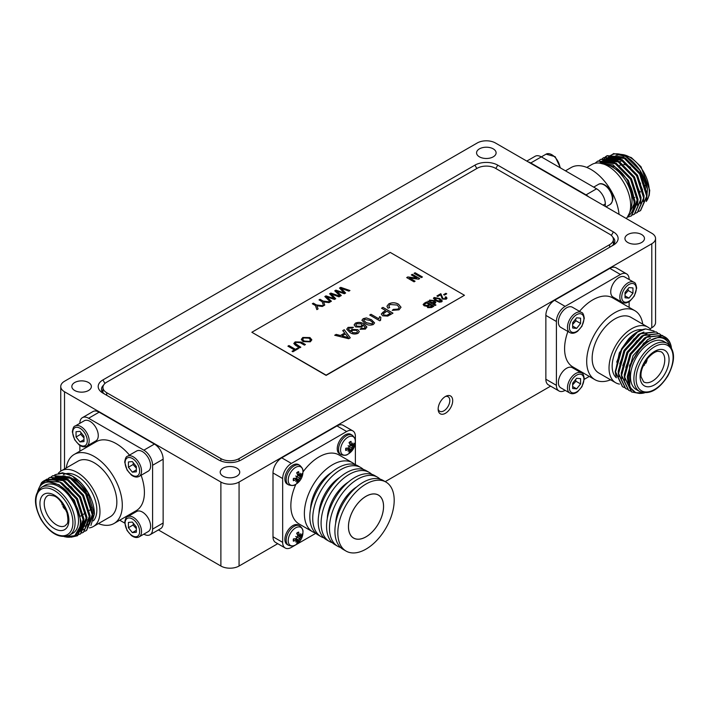 <?xml version="1.0" encoding="UTF-8"?>
<svg xmlns="http://www.w3.org/2000/svg" width="709" height="709" viewBox="0 0 709 709"><rect width="100%" height="100%" fill="white"/><g stroke="black" fill="none" stroke-linecap="round" stroke-linejoin="round"><path stroke-width="1.06" d="M66.008 510.019A6.168 3.563 60 0 1 62.888 506.474L63.925 505.871M63.261 504.799L62.25 504.976A6.168 3.563 60 0 1 61.834 502.787M64.12 506.208L63.907 506.297A4.476 2.579 -120 0 0 64.962 507.75M63.907 506.297L62.888 506.474M647.166 358.993A6.168 3.563 -60 0 1 645.66 363.478L644.614 362.875M644.02 363.983L644.685 364.772A6.168 3.563 -60 0 1 642.992 366.234M644.809 362.538L644.995 362.68A4.476 2.579 120 0 0 645.722 361.041M644.995 362.68L645.66 363.478M60.575 476.545A27.722 16.006 60 0 1 62.038 476.173A27.722 16.006 60 0 1 65.148 476.067M72.619 478.61A27.722 16.006 60 0 1 87.765 495.467M92.321 513.52A27.722 16.006 60 0 1 89.219 523.082M87.872 524.43A27.722 16.006 60 0 1 86.595 525.316A27.722 16.006 60 0 1 85.559 525.83M84.876 526.087A27.722 16.006 60 0 1 82.953 526.53M82.324 526.592A27.722 16.006 60 0 1 80.427 526.574M94.377 513.901A30.602 17.663 -120 0 0 94.377 513.803A30.602 17.663 -120 0 0 72.735 476.333L87.836 492.454L94.377 514.087L90.92 525.449M72.353 476.111A30.602 17.663 -120 0 0 58.82 474.144M54.77 474.826L62.587 472.788L72.017 475.916M41.645 487.26L45.057 485.284A27.722 16.006 60 0 1 48.221 484.15A27.722 16.006 60 0 1 74.144 503.824A27.722 16.006 60 0 1 72.779 533.292L69.358 535.268A27.722 16.006 -120 0 0 70.723 505.801A27.722 16.006 -120 0 0 44.8 486.126A27.722 16.006 -120 0 0 41.645 487.26C33.651 493.907 33.429 504.64 40.998 519.458C50.055 533.602 59.512 538.875 69.358 535.268M38.038 490.681A30.602 17.663 60 0 1 39.181 487.668C41.406 483.857 44.756 481.996 49.231 482.085C61.187 483.476 70.661 492.418 77.644 508.92C80.046 515.328 80.888 521.133 80.152 526.353A30.602 17.663 60 0 1 64.59 536.678M39.181 487.668C42.469 481.119 47.937 478.69 55.577 480.365A32.144 18.558 -120 0 0 43.94 480.826A32.144 18.558 -120 0 0 41.406 482.847L37.63 491.346M64.253 536.695L74.755 535.765L80.152 526.353M616.254 377.445L615.306 372.198L619.329 352.807L632.251 335.942M640.404 330.5L636.912 332.166L628.723 338.858A32.144 18.558 -60 0 1 637.356 331.909A32.144 18.558 -60 0 1 645.651 328.932L654.123 331.032M639.642 391.483L636.221 389.507A27.722 16.006 -60 0 1 639.385 352.71A27.722 16.006 -60 0 1 663.943 341.499L667.355 343.466A27.722 16.006 120 0 0 642.797 354.686A27.722 16.006 120 0 0 639.642 391.483C649.391 395.081 658.794 389.897 667.851 375.93C675.562 361.023 675.402 350.202 667.355 343.466M644.401 392.883A30.602 17.663 -60 0 1 629.707 368.848A30.602 17.663 -60 0 1 658.936 337.59C663.349 337.617 666.637 339.584 668.8 343.511L669.73 345.345M658.936 337.59C665.512 336.748 669.633 339.841 671.281 346.887A32.144 18.558 120 0 0 665.06 337.032A32.144 18.558 120 0 0 662.046 335.853L643.781 343.023L629.601 365.339L629.76 387.211L635.743 392.706L644.428 392.883M630.425 209.111A27.722 16.006 -120 0 0 623.14 176.931A27.722 16.006 -120 0 0 604.635 164.453M627.359 217.158L634.573 203.111L627.518 180.494C623.867 174.644 619.586 170.08 614.676 166.801L599.397 163.07M627.518 180.494A30.602 17.663 60 0 1 628.165 215.953M622.015 157.194A27.722 16.006 -120 0 0 613.95 157.026M612.948 157.442A27.722 16.006 -120 0 0 612.399 157.735L612.913 157.442M645.11 186.414A27.722 16.006 -120 0 0 644.871 185.377M621.456 154.473A27.722 16.006 60 0 1 640.378 166.978A27.722 16.006 60 0 1 646.262 201.4L647.494 189.197A30.602 17.663 -120 0 0 626.26 156.751A30.602 17.663 -120 0 0 607.826 158.01M606.948 159.33A30.602 17.663 -120 0 0 606.346 160.482M606.151 160.916A30.602 17.663 -120 0 0 605.619 162.352M603.979 162.228L604.458 160.996M605.149 159.596L613.648 153.543L625.843 156.512L639.881 170.311L647.494 189.197M319.015 299.889L320.051 299.295L323.171 301.095L330.234 301.901L329.011 302.61L323.543 301.91L324.766 305.065L323.543 305.765L322.134 301.688L319.015 299.889M339.514 288.058L340.745 287.349L349.954 290.522L348.881 291.142L341.126 288.315L345.62 293.021L344.37 293.739L336.412 291.036L341.313 295.511L340.24 296.132L334.737 290.814L335.88 290.158L344.113 292.87L339.514 288.058M443.595 294.643L445.881 293.313L446.741 293.81L444.454 295.139L443.595 294.643M348.367 329.198L350.733 331.59L351.726 329.419L357.797 329.641L359.33 331.59L358.045 333.336C355.067 334.471 352.346 334.187 349.892 332.494L346.719 329.206L348.075 327.381L353.41 327.266L352.258 328.081L349.165 328.081L348.358 329.153L350.627 330.988M366.376 317.924L371.463 319.732L374.591 322.896L373.324 324.518C370.275 325.582 367.51 325.227 365.038 323.437L361.909 320.264L363.176 318.66L366.376 317.924L371.463 319.732M381.548 308.202L382.957 307.378L392.981 313.165L387.726 316.099L382.647 315.806L381.274 314.016L385.661 310.569L381.548 308.202M296.637 344.787L300.82 347.197L299.783 347.8L295.556 345.354L293.792 343.511L295.148 341.88L301.21 342.092L305.437 344.53L304.4 345.132L300.226 342.713L296.167 342.376L295.219 343.422L300.749 347.242M411.317 274.915L412.354 274.312L419.71 278.566L418.611 279.195L409.598 278.061L415.084 281.225L414.047 281.827L406.7 277.582L407.79 276.953L416.803 278.079L411.317 274.915M427.74 301.254L429.22 301.228L429.592 300.075L434.236 300.598L435.822 302.371L435.202 303.23L433.288 303.47L435.955 305.003L435.096 305.499L427.74 301.254M427.811 301.298L429.22 301.316L429.592 300.075L434.236 300.598M414.047 273.337L415.084 272.735L422.44 276.98L421.403 277.582L414.047 273.337M251.855 332.264L326.122 375.141L464.457 295.281L390.189 252.395L251.855 332.264L326.122 375.398L464.457 295.281M390.012 304.498L388.824 306.066L389.711 307.573L387.965 308.193L386.937 306.253L388.727 303.904C392.068 302.291 395.356 302.397 398.582 304.232L401.019 307.227L399.034 309.824L392.254 310.374L393.362 309.381L397.944 309.115L399.256 307.414L397.173 305.056L390.012 304.498M424.23 303.284L426.499 301.972L433.846 306.217L431.568 307.538L427.704 307.635L426.986 306.27L424.168 305.809L423.122 304.516L426.499 301.972M434.094 297.479L439.819 298.524L442.283 300.953L441.627 301.839L439.5 302.176L435.902 300.784L433.438 298.356L434.094 297.479L439.819 298.524M302.805 337.457L309.966 337.564L311.836 339.833L310.338 341.818L303.071 341.641L301.307 339.425L302.805 337.457L309.966 337.564M287.907 346.169L288.944 345.567L295.449 349.324L297.807 347.959L298.657 348.456L292.906 351.77L292.055 351.283L294.412 349.918L287.907 346.169M379.749 320.805L369.726 315.026L371.011 314.282L378.819 318.793L379.661 316.604L380.839 317.286L380.573 320.335L379.749 320.805M360.039 329.295L361.12 328.533L364.355 328.444L365.153 327.558L363.008 324.944L361.9 327.106L355.688 326.938L354.11 324.899L355.422 323.136C358.426 321.921 361.209 322.178 363.752 323.889L366.854 326.938L365.427 329.082L359.968 329.268L361.12 328.444L364.355 328.364L365.179 327.319M354.11 324.944L355.422 323.215C358.426 322.01 361.209 322.258 363.752 323.969L366.872 327.212M342.748 330.598L344.246 329.738L350.29 337.821L348.695 338.734L334.692 335.251L336.199 334.382L340.417 335.508L344.689 333.035L342.748 330.598M436.983 296.007L440.821 293.783L443.072 298.728L445.482 298.817L445.119 297.177L445.979 296.787L447.024 298.134L446.218 299.189L442.292 299.074L440.635 294.802L437.763 296.459L436.904 295.963L440.821 293.703L443.072 298.64L445.482 298.728L445.934 298.152M329.614 293.765L330.846 293.065L340.054 296.238L338.982 296.858L331.227 294.031L335.72 298.737L334.471 299.455L326.512 296.752L331.413 301.228L330.341 301.848L324.837 296.53L325.98 295.875L334.214 298.586L329.614 293.765M312.323 303.753L313.36 303.16L316.471 304.959L323.517 305.783L322.311 306.474L316.852 305.774L318.075 308.929L316.852 309.638L315.434 305.552L312.323 303.753M239.066 458.608A12.859 7.427 180 0 1 220.88 458.608L106.704 392.689A12.859 7.427 180 0 1 102.938 387.442A12.859 7.427 180 0 1 106.704 382.186L477.246 168.263A12.859 7.427 180 0 1 495.423 168.263L609.607 234.183A12.859 7.427 180 0 1 613.374 239.429A12.859 7.427 180 0 1 609.607 244.676L239.066 458.608L239.066 460.983M349.431 446.892L348.092 445.766L349.431 446.892L348.66 447.84A14.614 5.956 -175.6 0 1 345.744 448.265A6.23 3.598 120 0 0 345.744 450.49L346.089 449.923A5.442 3.146 -60 0 1 346.054 448.23M349.422 449.515L349.732 449.674A14.508 13.072 132 0 1 348.092 451.252A14.508 10.165 -67.2 0 0 349.431 449.506L348.66 449.267A14.614 10.555 -5.8 0 1 345.744 450.49L346.089 449.923M350.166 450.135L349.732 449.674L350.166 450.135A14.614 9.084 74.3 0 1 349.076 452.413A6.23 3.598 120 0 0 351.008 451.305L350.157 450.171M352.931 445.358L354.34 445.527A6.23 3.598 120 0 0 354.34 443.293A14.614 9.084 165.7 0 1 352.914 445.376L352.001 445.048M349.209 442.771A5.442 3.146 -60 0 1 350.689 441.955L351.008 441.37A6.23 3.598 120 0 0 349.076 442.487A14.614 5.956 55.6 0 1 350.166 445.225L349.732 446.369L348.367 445.926L351.052 447.476L352.293 447.849L352.914 446.812A14.614 7.427 12.9 0 0 354.34 445.527M350.689 441.955L351.008 441.37A14.614 10.555 -114.2 0 1 351.407 444.508L349.555 443.577M355.315 441.432A10.413 6.018 -60 0 1 347.853 454.239A10.413 6.018 -60 0 1 347.853 454.247A10.413 6.018 -60 0 1 340.586 449.905A10.413 6.018 -60 0 1 347.915 437.196A10.413 6.018 -60 0 1 355.315 441.326L355.315 441.326A10.413 6.018 -60 0 1 355.315 441.432M348.092 445.766L349.732 446.369M352.001 445.057L351.407 444.508L352.001 445.057A14.508 10.165 -52.8 0 0 352.843 443.028A14.508 13.072 108 0 1 352.293 445.234L352.914 445.376M352.293 447.849A14.508 2.517 24.8 0 1 352.843 448.513A14.508 2.517 -144.8 0 1 352.001 448.372L351.052 447.476L352.843 448.513M351.008 451.305A14.614 7.427 -132.9 0 0 351.407 449.426L352.001 448.372M346.923 448.132L349.431 449.506M340.861 454.602L339.576 453.857A11.264 6.505 -60 0 1 337.245 448.7A11.264 6.505 -60 0 1 342.163 437.364A11.264 6.505 -60 0 1 350.84 434.351L352.125 435.096A11.264 6.505 120 0 0 343.448 438.109A11.264 6.505 120 0 0 338.53 449.444A11.264 6.505 120 0 0 340.861 454.602C344.14 455.621 346.471 455.506 347.853 454.239A14.641 14.641 0 0 0 355.315 441.326C355.714 439.491 354.651 437.418 352.125 435.096M613.374 241.796A12.859 7.427 180 0 1 614.349 243.205M612.753 237.152A12.859 7.427 180 0 1 614.827 241.193A12.859 7.427 180 0 1 611.087 246.431M101.963 391.217A12.859 7.427 180 0 1 102.938 389.808M495.423 142.979L651.793 233.261A12.859 7.427 180 0 1 655.559 238.508A12.859 7.427 180 0 1 651.793 243.754L239.066 482.04A12.859 7.427 180 0 1 220.88 482.04L64.519 391.767A12.859 7.427 180 0 1 60.752 386.511A12.859 7.427 180 0 1 64.519 381.265L477.246 142.979A12.859 7.427 180 0 1 495.423 142.979M650.02 328.754L651.793 327.735A12.859 7.427 0 0 0 655.559 322.489L655.559 238.508M158.391 529.933L220.88 566.021A12.859 7.427 0 0 0 239.066 566.021L277.742 543.688M60.752 386.511L60.752 470.492A12.859 7.427 0 0 0 60.797 471.104M385.209 481.641L550.609 386.148M236.886 468.179A9.766 5.645 180 0 1 239.739 472.176A9.766 5.645 180 0 1 229.973 477.813A9.766 5.645 180 0 1 220.198 472.167A9.766 5.645 180 0 1 226.233 466.956A9.766 5.645 180 0 1 236.886 468.179M88.519 382.523A9.766 5.645 180 0 1 91.381 386.52A9.766 5.645 180 0 1 81.606 392.157A9.766 5.645 180 0 1 71.839 386.511A9.766 5.645 180 0 1 77.875 381.3A9.766 5.645 180 0 1 88.519 382.523M641.61 234.519A9.766 5.645 180 0 1 644.472 238.508A9.766 5.645 180 0 1 634.697 244.144A9.766 5.645 180 0 1 624.93 238.508A9.766 5.645 180 0 1 630.957 233.296A9.766 5.645 180 0 1 641.61 234.519M493.242 148.863A9.766 5.645 180 0 1 496.105 152.852A9.766 5.645 180 0 1 486.339 158.488A9.766 5.645 180 0 1 476.563 152.852A9.766 5.645 180 0 1 482.599 147.64A9.766 5.645 180 0 1 493.242 148.863M438.153 409.084A10.289 5.938 -60 0 1 446.324 396.039A10.289 5.938 -60 0 1 452.697 401.037A10.289 5.938 -60 0 1 445.722 413.108A10.289 5.938 -60 0 1 438.206 410.086A10.289 5.938 -60 0 1 438.153 409.084A8.384 4.839 120 0 0 439.686 411.255A8.384 4.839 120 0 0 448.07 406.408A8.384 4.839 120 0 0 448.07 396.73A8.384 4.839 120 0 0 445.412 396.499M241.388 459.866L613.391 245.101A16.147 9.323 0 0 0 613.391 231.914L497.753 165.153A16.147 9.323 0 0 0 474.915 165.153L102.92 379.927A16.147 9.323 0 0 0 102.92 393.105L218.558 459.866A16.147 9.323 0 0 0 241.388 459.866M105.224 394.434A12.859 7.427 180 0 1 101.484 389.206A12.859 7.427 180 0 1 103.558 385.155M315.54 533.026A39.855 23.007 -60 0 1 312.625 531.777L299.101 523.969A39.855 23.007 -60 0 1 290.85 505.721A39.855 23.007 -60 0 1 295.883 484.247M302.947 472.008A39.855 23.007 -60 0 1 338.955 454.939L352.479 462.747A39.855 23.007 -60 0 1 355.023 464.643M284.885 478.929A11.264 6.505 -60 0 1 289.795 467.594A11.264 6.505 -60 0 1 298.48 464.581L299.765 465.326A11.264 6.505 120 0 0 291.08 468.339A11.264 6.505 120 0 0 286.17 479.674A11.264 6.505 120 0 0 288.501 484.832L287.216 484.087A11.264 6.505 -60 0 1 284.885 478.929M284.885 539.398A11.264 6.505 -60 0 1 289.795 528.063A11.264 6.505 -60 0 1 298.48 525.05L299.765 525.786A11.264 6.505 120 0 0 291.08 528.808A11.264 6.505 120 0 0 286.17 540.143A11.264 6.505 120 0 0 288.501 545.292L287.216 544.556A11.264 6.505 -60 0 1 284.885 539.398M315.824 533.292L291.39 547.392A12.345 7.125 -60 0 1 285.222 548.004A12.345 7.125 -60 0 1 282.661 542.358L282.661 478.531A12.345 7.125 -60 0 1 291.39 463.42L346.666 431.506A12.345 7.125 -60 0 1 352.834 430.895A12.345 7.125 -60 0 1 355.386 436.549L355.386 464.758M352.834 430.895L343.165 425.311A12.345 7.125 120 0 0 336.988 425.923L281.721 457.837A12.345 7.125 120 0 0 272.992 472.947L272.992 536.775A12.345 7.125 120 0 0 275.544 542.42L285.222 548.004M383.569 506.439A24.842 14.34 -60 0 1 362.405 538.503A24.842 14.34 -60 0 1 349.927 517.712A24.842 14.34 -60 0 1 358.949 502.078A24.842 14.34 -60 0 1 383.569 506.439M337.83 532.849A39.855 23.007 -60 0 1 355.227 492.737A39.855 23.007 -60 0 1 385.935 482.058A39.855 23.007 -60 0 1 385.935 528.081A39.855 23.007 -60 0 1 346.081 551.088A39.855 23.007 -60 0 1 337.83 532.849M385.935 482.058L383.028 480.383A39.855 23.007 120 0 0 352.311 491.062A39.855 23.007 120 0 0 334.914 531.165A39.855 23.007 120 0 0 343.174 549.413L346.081 551.088M340.63 547.516A39.855 23.007 -60 0 1 337.714 546.267A39.855 23.007 -60 0 1 329.463 528.019A39.855 23.007 -60 0 1 346.861 487.907A39.855 23.007 -60 0 1 377.569 477.228A39.855 23.007 -60 0 1 380.113 479.133M377.569 477.228L374.662 475.553A39.855 23.007 120 0 0 343.954 486.232A39.855 23.007 120 0 0 326.557 526.335A39.855 23.007 120 0 0 334.808 544.583L337.714 546.267M356.636 486.95A31.116 17.964 120 0 0 335.667 523.277M332.273 542.686A39.855 23.007 -60 0 1 329.357 541.437A39.855 23.007 -60 0 1 321.097 523.189A39.855 23.007 -60 0 1 338.494 483.077A39.855 23.007 -60 0 1 369.212 472.407A39.855 23.007 -60 0 1 371.746 474.303M369.212 472.407L366.296 470.723A39.855 23.007 120 0 0 335.587 481.402A39.855 23.007 120 0 0 318.19 521.514A39.855 23.007 120 0 0 326.441 539.753L329.357 541.437M348.279 482.12A31.116 17.964 120 0 0 327.301 518.447M323.907 537.856A39.855 23.007 -60 0 1 320.991 536.607A39.855 23.007 -60 0 1 312.74 518.359A39.855 23.007 -60 0 1 330.137 478.256A39.855 23.007 -60 0 1 360.846 467.577A39.855 23.007 -60 0 1 363.389 469.473M360.846 467.577L357.939 465.893A39.855 23.007 120 0 0 327.221 476.572A39.855 23.007 120 0 0 309.824 516.684A39.855 23.007 120 0 0 318.084 534.923L320.991 536.607M339.912 477.29A31.116 17.964 120 0 0 318.944 513.617M349.634 518.82A24.788 14.313 -60 0 1 359.764 501.272A24.788 14.313 -60 0 1 383.534 507.015A24.788 14.313 -60 0 1 365.525 537.085A24.788 14.313 -60 0 1 348.491 526.14A24.788 14.313 -60 0 1 349.634 518.82L349.909 517.809A22.307 12.877 -60 0 1 350.069 517.251M358.621 502.442A22.307 12.877 -60 0 1 359.029 502.025L359.764 501.272M312.625 531.777A39.855 23.007 -60 0 1 304.374 513.529A39.855 23.007 -60 0 1 321.771 473.426A39.855 23.007 -60 0 1 352.479 462.747M331.546 472.469A31.116 17.964 120 0 0 310.577 508.787M610.591 379.82A39.855 23.007 -60 0 1 594.957 379.696L572.845 366.925A39.855 23.007 -60 0 1 564.586 348.686A39.855 23.007 -60 0 1 567.9 331.475M579.519 311.34A39.855 23.007 -60 0 1 612.7 297.895L634.812 310.666A39.855 23.007 -60 0 1 642.735 324.146M558.373 382.506A11.619 6.709 -60 0 1 563.442 370.807A11.619 6.709 -60 0 1 572.402 367.696L581.495 372.943A11.619 6.709 120 0 0 572.535 376.062A11.619 6.709 120 0 0 567.466 387.752A11.619 6.709 120 0 0 569.868 393.078L560.775 387.823A11.619 6.709 -60 0 1 558.373 382.506M558.373 322.046A11.619 6.709 -60 0 1 563.442 310.347A11.619 6.709 -60 0 1 572.402 307.236L581.495 312.483A11.619 6.709 120 0 0 572.535 315.594A11.619 6.709 120 0 0 567.466 327.292A11.619 6.709 120 0 0 569.868 332.61L560.775 327.363A11.619 6.709 -60 0 1 558.373 322.046M610.733 291.807A11.619 6.709 -60 0 1 615.811 280.117A11.619 6.709 -60 0 1 624.762 276.997L633.855 282.253A11.619 6.709 120 0 0 624.895 285.364A11.619 6.709 120 0 0 619.826 297.062A11.619 6.709 120 0 0 622.236 302.38L613.143 297.133A11.619 6.709 -60 0 1 610.733 291.807M629.131 279.506L629.131 279.523A12.345 7.125 -60 0 0 626.579 273.86A12.345 7.125 -60 0 0 620.41 274.472L565.135 306.377L554.589 300.288A12.345 7.125 120 0 0 545.859 315.408L545.859 379.235A12.345 7.125 120 0 0 548.42 384.881L558.967 390.969A12.345 7.125 -60 0 1 556.405 385.324L556.405 321.496A12.345 7.125 -60 0 1 565.135 306.377M629.131 301.617L629.131 307.387M565.153 390.349L565.135 390.358A12.345 7.125 -60 0 1 558.967 390.969M589.276 376.417L584.278 379.306M626.579 273.86L616.032 267.772A12.345 7.125 120 0 0 609.864 268.383L554.589 300.288M619.453 384.092A32.144 18.558 -60 0 1 615.687 382.754L598.813 373.014A32.144 18.558 -60 0 1 592.157 358.302A32.144 18.558 -60 0 1 606.186 325.954A32.144 18.558 -60 0 1 630.948 317.34L647.822 327.088A32.144 18.558 -60 0 1 650.472 329.233M594.957 379.696A39.855 23.007 -60 0 1 586.697 361.448A39.855 23.007 -60 0 1 604.095 321.337A39.855 23.007 -60 0 1 634.812 310.666M616.343 377.8A27.722 16.006 -60 0 1 621.057 342.137A27.722 16.006 -60 0 1 642.15 329.729M615.687 382.754A32.144 18.558 -60 0 1 619.347 340.09A32.144 18.558 -60 0 1 647.822 327.088M662.046 335.853L665.06 337.032M631.506 391.891L624.283 376.851L630.567 354.234L646.254 337.05L662.126 335.348M628.475 390.136L621.252 375.105L627.536 352.479L643.223 335.304L659.104 333.602M625.444 388.39L618.23 373.351L624.505 350.733L640.192 333.549L656.073 331.847M622.413 386.644L615.199 371.605L621.474 348.988L628.723 338.858M671.281 346.887L671.388 347.587M639.748 393.486L631.684 391.997L624.656 377.064L630.93 354.447L646.626 337.262L662.312 335.454L663.606 336.341M630.239 391.005L628.661 390.251L621.625 375.318L627.899 352.692L643.595 335.517L659.281 333.7L660.726 334.71M627.208 389.259L625.63 388.497L618.594 373.563L624.868 350.946L640.564 333.762L656.25 331.954L657.695 332.955M624.186 387.504L622.599 386.751L615.563 371.817L621.837 349.2L637.533 332.016L645.651 328.932M605.318 206.425L605.318 203.908A12.345 7.125 -120 0 0 596.588 188.789L541.313 156.884A12.345 7.125 -120 0 0 535.144 156.272L526.796 161.094M528.276 161.953A12.345 7.125 60 0 1 530.775 162.973L586.042 194.878A12.345 7.125 60 0 1 588.541 196.739M619.046 214.348A39.855 23.007 -120 0 0 600.284 176.63A39.855 23.007 -120 0 0 571.135 167.546L565.463 170.825M626.198 218.478A32.144 18.558 -120 0 0 620.34 177.489A32.144 18.558 -120 0 0 591.864 164.488L586.777 167.421M638.809 211.433L640.404 210.688L646.679 196.189L639.642 174.015L623.193 157.265L606.753 155.891L605.3 156.884M635.778 213.179L637.373 212.434L643.648 197.944L636.611 175.761L620.162 159.011L603.714 157.646L602.269 158.63M632.747 214.933L634.342 214.189L640.617 199.69L633.58 177.507L617.131 160.766L600.683 159.392L599.238 160.385M627.279 217.264L631.311 215.935L637.586 201.445L630.558 179.262L614.1 162.512L597.652 161.138L594.975 163.283M640.581 210.582L647.051 195.976L640.014 173.802L623.566 157.052L607.108 155.679L602.03 161.395M601.852 161.776L601.595 162.396M637.551 212.328L644.02 197.731L636.983 175.548L620.535 158.798L603.9 157.54M634.528 214.083L640.989 199.477L633.952 177.294L617.504 160.553L600.869 159.286M631.497 215.828L637.958 201.232L630.921 179.049L614.473 162.299L597.838 161.04M66.265 467.94A39.855 23.007 60 0 1 74.188 454.451L96.3 441.689A39.855 23.007 60 0 1 129.481 455.134M141.1 475.26A39.855 23.007 60 0 1 136.155 510.719L114.043 523.481A39.855 23.007 60 0 1 98.409 523.605M150.627 465.831A11.619 6.709 60 0 1 148.216 471.157L139.132 476.404A11.619 6.709 -120 0 0 141.534 471.077A11.619 6.709 -120 0 0 136.465 459.388A11.619 6.709 -120 0 0 127.505 456.268L136.598 451.021A11.619 6.709 60 0 1 145.558 454.132A11.619 6.709 60 0 1 150.627 465.831M98.267 435.601A11.619 6.709 60 0 1 95.857 440.918L86.764 446.174A11.619 6.709 -120 0 0 89.174 440.847A11.619 6.709 -120 0 0 84.096 429.149A11.619 6.709 -120 0 0 75.145 426.038L84.238 420.791A11.619 6.709 60 0 1 93.189 423.902A11.619 6.709 60 0 1 98.267 435.601M150.627 526.3A11.619 6.709 60 0 1 148.216 531.617L139.132 536.864A11.619 6.709 -120 0 0 141.534 531.546A11.619 6.709 -120 0 0 136.465 519.848A11.619 6.709 -120 0 0 127.505 516.737L136.598 511.49A11.619 6.709 60 0 1 145.558 514.601A11.619 6.709 60 0 1 150.627 526.3M79.86 423.317L79.86 423.3A12.345 7.125 60 0 1 82.421 417.645A12.345 7.125 60 0 1 88.59 418.257L143.865 450.171A12.345 7.125 60 0 1 152.595 465.29L152.595 529.109A12.345 7.125 60 0 1 150.033 534.763A12.345 7.125 60 0 1 143.865 534.152L143.847 534.143M79.86 451.181L79.86 445.403M124.722 523.091L119.715 520.211M150.033 534.763L160.58 528.675A12.345 7.125 -120 0 0 163.141 523.02L163.141 459.202A12.345 7.125 -120 0 0 154.411 444.082L99.136 412.168A12.345 7.125 -120 0 0 92.968 411.557L82.421 417.645M58.404 473.16A32.144 18.558 60 0 1 61.178 470.873L78.052 461.134A32.144 18.558 60 0 1 110.187 479.692A32.144 18.558 60 0 1 110.187 516.808L93.313 526.548A32.144 18.558 60 0 1 89.414 527.904M74.188 454.451A39.855 23.007 60 0 1 114.043 477.467A39.855 23.007 60 0 1 114.043 523.481M66.664 473.55A27.722 16.006 60 0 1 91.319 491.089A27.722 16.006 60 0 1 93.402 520.849M63.385 474.702A27.722 16.006 60 0 1 65.999 473.683M61.178 470.873A32.144 18.558 60 0 1 64.838 469.562A32.144 18.558 60 0 1 94.9 492.374A32.144 18.558 60 0 1 93.313 526.548M89.52 510.4A16.351 9.439 -120 0 0 91.452 507.467M43.976 480.799L60.469 482.155L76.918 498.897L83.954 521.08L77.68 535.57L72.043 536.988M46.865 479.133L63.5 480.401L79.949 497.151L86.985 519.334L80.525 533.93M49.896 477.387L66.531 478.655L82.98 495.396L90.016 517.579L83.556 532.175M52.927 475.642L69.562 476.9L86.011 493.65L93.047 515.833L86.587 530.429M55.577 480.365L60.105 482.368L76.554 499.109L83.591 521.292L77.308 535.791L71.219 537.192M45.349 480.144L46.688 479.24L63.136 480.613L79.585 497.364L86.613 519.546L80.347 534.037L75.216 535.446M48.265 478.486L49.719 477.494L66.167 478.867L82.616 495.609L89.644 517.792L83.37 532.291L81.783 533.026M51.296 476.732L52.741 475.739L69.19 477.113L85.638 493.863L92.675 516.046L86.401 530.536L84.805 531.28M301.981 473.532A14.614 9.084 165.7 0 1 300.554 475.615L299.038 474.738A14.614 10.555 -114.2 0 0 298.64 471.6A6.23 3.598 120 0 0 296.716 472.717A14.614 5.956 55.6 0 1 297.807 475.455L297.372 476.599L296.007 476.156L297.071 477.122L296.3 478.07A14.614 5.956 -175.6 0 1 293.384 478.495A6.23 3.598 120 0 0 293.384 480.72A14.614 10.555 -5.8 0 0 296.3 479.497L297.807 480.374A14.614 9.084 74.3 0 1 296.716 482.643A6.23 3.598 120 0 0 298.64 481.535A14.614 7.427 -132.9 0 0 299.038 479.656L299.632 478.602L298.684 477.706L299.934 478.079L300.554 477.042A14.614 7.427 12.9 0 0 301.981 475.757A6.23 3.598 120 0 0 301.981 473.532M301.334 474.605A5.442 3.146 -60 0 1 301.236 475.819L299.934 475.464A14.508 13.072 108 0 0 300.474 473.257A14.508 10.165 -52.8 0 1 299.632 475.296L297.195 473.807M301.236 475.819L301.981 475.757M293.73 480.161L293.384 480.72L293.73 480.161A5.442 3.146 -60 0 1 293.694 478.46M299.934 478.079A14.508 2.517 24.8 0 1 300.474 478.743L296.007 476.164M298.64 481.535L297.798 480.401M298.329 472.194L298.64 471.6L298.329 472.194A5.442 3.146 -60 0 0 296.841 473M294.563 478.362L297.071 479.736A14.508 10.165 -67.2 0 1 295.733 481.482A14.508 13.072 132 0 0 297.372 479.904L297.807 480.374M297.071 477.122L296.007 476.156M295.733 476.005L297.372 476.599M300.474 478.743A14.508 2.517 -144.8 0 1 299.632 478.602M288.501 484.832C291.771 485.851 294.102 485.736 295.493 484.477L295.493 484.477A10.413 6.018 -60 0 1 288.217 480.135A10.413 6.018 -60 0 1 295.556 467.426A10.413 6.018 -60 0 1 302.947 471.556A10.413 6.018 -60 0 1 302.947 471.565A10.413 6.018 -60 0 1 302.956 471.662M301.981 533.992A14.614 9.084 165.7 0 1 300.554 536.075L299.038 535.206A14.614 10.555 -114.2 0 0 298.64 532.069A6.23 3.598 120 0 0 296.716 533.186A14.614 5.956 55.6 0 1 297.807 535.924L297.372 537.067L296.007 536.624L297.071 537.582L296.3 538.53A14.614 5.956 -175.6 0 1 293.384 538.955A6.23 3.598 120 0 0 293.384 541.189A14.614 10.555 -5.8 0 0 296.3 539.966L297.807 540.834A14.614 9.084 74.3 0 1 296.716 543.112A6.23 3.598 120 0 0 298.64 541.995A14.614 7.427 -132.9 0 0 299.038 540.116L299.632 539.062L298.684 538.175L299.934 538.548L300.554 537.511A14.614 7.427 12.9 0 0 301.981 536.226A6.23 3.598 120 0 0 301.981 533.992M300.554 536.075L299.934 535.933A14.508 13.072 108 0 0 300.474 533.726A14.508 10.165 -52.8 0 1 299.632 535.756L297.195 534.276M300.572 536.057L301.981 536.226M293.73 540.621L293.384 541.189L293.73 540.621A5.442 3.146 -60 0 1 293.694 538.929M299.934 538.548A14.508 2.517 24.8 0 1 300.474 539.203L297.372 537.067M298.64 541.995L297.798 540.861M298.329 532.654L298.64 532.069L298.329 532.654A5.442 3.146 -60 0 0 296.841 533.469M294.563 538.822L297.071 540.196A14.508 10.165 -67.2 0 1 295.733 541.951A14.508 13.072 132 0 0 297.372 540.373L297.807 540.834M297.071 537.582L295.733 536.465M300.474 539.203A14.508 2.517 -144.8 0 1 299.632 539.062M288.501 545.292C291.771 546.32 294.102 546.196 295.493 544.937L295.493 544.937A10.413 6.018 -60 0 1 288.217 540.595A10.413 6.018 -60 0 1 295.556 527.895A10.413 6.018 -60 0 1 302.947 532.025L302.947 532.025A10.413 6.018 -60 0 1 302.956 532.131M572.659 384.836L575.938 381.22L575.646 379.492M576.63 378.269L580.591 378.624L580.591 383.915L576.63 388.842L572.659 388.488L572.659 383.206L576.63 378.269M575.938 381.22L580.591 383.915M572.659 386.556L576.63 388.842M572.659 324.376L575.938 320.76L575.646 319.032M576.63 317.809L580.591 318.164L580.591 323.446L576.63 328.373L572.659 328.019L572.659 322.737L576.63 317.809M575.938 320.76L580.591 323.446M572.659 326.087L576.63 328.373M625.028 294.138L628.298 290.53L628.006 288.793M628.989 287.579L632.951 287.934L632.951 293.216L628.989 298.143L625.028 297.789L625.028 292.507L628.989 287.579M628.298 290.53L632.951 293.216M625.028 295.857L628.989 298.143M133.354 462.817L133.062 464.546L136.341 468.162M133.062 464.546L128.409 467.24L128.409 461.949L132.37 461.594L136.341 466.531L136.341 471.813L132.37 472.167L128.409 467.24M132.37 472.167L136.341 469.881M80.994 432.587L80.702 434.316L83.972 437.932M80.702 434.316L76.049 437.001L76.049 431.719L80.011 431.364L83.972 436.292L83.972 441.583L80.011 441.937L76.049 437.001M80.011 441.937L83.972 439.651M133.354 523.286L133.062 525.014L136.341 528.63M133.062 525.014L128.409 527.7L128.409 522.418L132.37 522.063L136.341 526.991L136.341 532.273L132.37 532.627L128.409 527.7M132.37 532.627L136.341 530.341M388.824 306.111L389.649 307.591M386.937 306.297L388.727 303.904M388.727 303.993C392.068 302.371 395.356 302.477 398.582 304.321L398.582 304.232M398.582 304.321L401.019 307.272M392.325 310.391L393.362 309.381M393.362 309.47L397.944 309.115M397.944 309.204L399.256 307.449M414.127 273.382L415.084 272.735M415.084 272.823L422.369 277.024M426.499 302.061L433.775 306.261M423.122 304.56L424.23 303.363M424.425 304.347L424.921 305.455L427.757 305.295L429.167 304.48L426.588 302.911L424.301 304.657M427.997 306.146L428.342 307.21L427.997 306.235L428.342 307.21L432.224 306.253L430.026 304.897L427.997 306.146L428.342 307.121L432.224 306.164M424.921 305.455L427.757 305.216L429.167 304.4M424.425 304.267L424.921 305.366M429.22 301.316L429.592 300.164M434.236 300.678L435.822 302.406M435.875 305.047L433.288 303.47M430.292 300.643L431.045 302.397L434.351 302.929L434.697 302.371M429.929 301.139L430.292 300.554L431.045 302.318L434.697 302.415M434.351 302.929L433.465 301.033L430.292 300.554M439.819 298.613L442.283 300.988M433.438 298.4L434.094 297.558M434.839 298.019L436.664 300.43L440.901 301.467L441.211 300.988M434.511 298.454L434.839 297.931L436.664 300.35L440.901 301.378L441.211 300.908M440.901 301.467L439.057 298.968L434.839 297.931M411.388 274.959L412.354 274.312M412.354 274.401L419.639 278.602M415.013 281.269L409.598 278.061M406.771 277.627L407.79 276.953M407.79 277.033L416.803 278.079M309.966 337.644L311.827 339.877M301.307 339.469L302.805 337.537M302.646 339.354L304.117 341.126L309.487 341.41L310.524 339.939M309.487 341.33L310.524 339.895L308.911 338.158L303.656 337.945L302.646 339.31L304.117 341.047L309.487 341.41M293.792 343.555L295.148 341.88M295.148 341.96L301.21 342.172L305.366 344.574M295.219 343.466L296.637 344.866M287.978 346.205L288.944 345.567M288.944 345.655L295.449 349.324M295.449 349.404L297.807 347.959M297.807 348.048L298.578 348.491M292.126 351.327L294.412 349.918M381.619 308.238L382.957 307.378M382.957 307.467L392.91 313.21M381.274 314.06L383.206 311.987M383.206 312.075L385.661 310.569M383.179 313.972L384.021 315.053L386.777 315.399L390.411 313.405L386.813 311.242L383.17 313.927L384.021 314.964L386.777 315.31L390.411 313.316M369.806 315.062L371.011 314.282M371.011 314.362L378.819 318.793M378.819 318.873L379.661 316.604M379.661 316.684L380.804 317.348M380.281 319.218L380.547 320.353M371.463 319.812L374.582 322.941M361.909 320.308L363.176 318.66M363.176 318.74L366.376 318.004M363.673 320.317L366.323 322.781L372.181 323.924L372.828 322.763M372.181 323.924L372.854 322.958M372.828 322.675L370.178 320.477L364.329 319.325L363.673 320.273L366.323 322.701L372.181 323.845M355.847 324.89L356.928 326.264L361.094 326.317L361.998 325.05M361.094 326.237L361.998 325.006L361.103 323.845L356.68 323.747L355.847 324.846L356.928 326.175L361.094 326.317M346.719 329.242L348.075 327.381M348.075 327.461L353.41 327.345M350.733 331.59L351.726 329.419M351.726 329.508L357.797 329.641M357.797 329.729L359.33 331.635M356.698 332.867L357.496 331.697L356.441 330.35L352.488 330.314L351.673 331.395L352.683 332.707L356.698 332.867L357.496 331.741M351.673 331.395L352.683 332.627L356.698 332.787M342.793 330.66L344.246 329.738M344.246 329.818L350.246 337.839M334.799 335.277L336.199 334.382M336.199 334.471L340.417 335.508M340.417 335.587L344.689 333.035M342.004 335.924L348.341 337.697L345.425 333.948L342.004 335.924L348.341 337.608M443.666 294.687L445.881 293.313M445.881 293.402L446.67 293.854M445.482 298.817L445.934 298.197M445.199 297.222L445.979 296.787M445.979 296.876L447.024 298.179M339.567 288.111L340.745 287.349M340.745 287.429L349.856 290.575M345.567 293.056L341.126 288.315M341.251 295.547L336.412 291.036M334.79 290.867L335.88 290.158M335.88 290.238L344.113 292.87M329.667 293.827L330.846 293.065M330.846 293.145L339.957 296.291M335.667 298.764L331.227 294.031M331.351 301.254L326.512 296.752M324.89 296.584L325.98 295.875M325.98 295.954L334.214 298.586M319.085 299.934L320.051 299.295M320.051 299.375L323.171 301.095M323.171 301.174L330.11 301.972M324.74 305.074L323.543 301.91M312.394 303.798L313.36 303.16M313.36 303.239L316.471 304.959M316.471 305.038L323.393 305.854M318.049 308.938L316.852 305.774M645.589 188.213L639.802 173.927L624.514 158.408L609.235 157.15L609.988 156.716L625.276 157.974L640.555 173.483L647.104 194.044L646.493 199.938M642.558 189.968L636.771 175.672L621.483 160.154L606.204 158.896M639.527 191.714L633.74 177.418L618.452 161.909L603.173 160.651M632.339 212.585L637.258 199.725L630.709 179.173L615.421 163.655L600.142 162.396M643.462 201.684L644.082 195.79L637.524 175.238L622.245 159.72L606.957 158.462M640.431 203.439L641.051 197.536L634.493 176.984L619.214 161.466L603.926 160.216M637.4 205.185L638.02 199.291L631.462 178.73L616.183 163.221L600.904 161.962M634.032 208.109L634.989 201.037L628.431 180.485L613.152 164.967L599.229 163.052M628.183 382.904L627.252 376.665L633.048 355.67L647.574 339.717L650.481 338.202M624.868 380.13L624.23 374.91L630.017 353.915L644.543 337.971L649.958 335.552M621.837 378.376L621.199 373.164L626.986 352.169L641.512 336.217L646.927 333.806M618.815 376.63L618.168 371.41L623.964 350.423L638.481 334.471L643.896 332.051M615.784 374.884L615.306 372.198M625.817 367.359L630.78 354.358L640.262 342.19M622.786 365.605L627.749 352.603L637.231 340.444M619.755 363.859L624.718 350.858L634.201 338.698M616.724 362.113L621.687 349.112L631.17 336.943M49.231 482.085L59.148 484.823L74.436 500.332L80.986 520.885L79.248 529.862M57.34 481.021L62.179 483.068L77.467 498.587L84.016 519.139L78.22 532.565L77.467 533M60.371 479.275L65.21 481.322L80.489 496.832L87.047 517.393L81.251 530.819L79.311 531.83M80.87 531.023L79.656 531.546M79.231 531.688L78.3 531.918M63.402 477.52L68.241 479.568L83.52 495.086L90.078 515.638L89.458 521.532M83.901 529.277L82.687 529.8M82.262 529.933L80.915 530.243M80.454 530.305L79.045 530.376M55.984 476.563L71.272 477.822L86.551 493.34L93.109 513.892L87.313 527.319M67.931 488.226L76.705 499.021L83.254 519.573L77.706 532.858M70.953 486.48L79.736 497.275L86.285 517.827L80.489 531.254M78.894 531.989L78.114 532.22M52.2 478.752L67.479 480.011L82.767 495.52L89.316 516.081L85.142 528.32M83.52 529.508L82.341 530.084M81.925 530.235L80.622 530.598M80.161 530.678L78.859 530.802M55.231 476.997L70.51 478.256L85.798 493.774L92.347 514.326L88.173 526.574M350.689 450.632A5.442 3.146 -60 0 1 349.688 451.314M353.694 444.375A5.442 3.146 -60 0 1 353.605 445.589M351.407 449.426L348.208 447.928M352.914 446.812L350.016 444.791M651.793 243.754L651.793 327.735M220.88 482.04L220.88 566.021M64.519 468.941L64.519 391.767M239.066 566.021L239.066 482.04M611.353 235.441L613.391 231.914M495.83 168.494L497.753 165.153M476.847 168.494L474.915 165.153M104.95 383.445L102.92 379.927M282.661 542.358L272.992 536.775M272.992 472.947L282.661 478.531M336.988 425.923L346.666 431.506M291.39 463.42L281.721 457.837M556.405 385.324L545.859 379.235M545.859 315.408L556.405 321.496M609.864 268.383L620.41 274.472M660.983 351.717A17.397 10.041 -60 0 1 661.169 371.906A17.397 10.041 -60 0 1 643.595 381.832L641.104 376.869C640.413 372.092 642.363 366.216 646.971 359.25C653.618 351.256 657.784 351.283 658.085 351.292L660.983 351.717M646.688 358.657A20.481 11.823 120 0 0 648.035 386.795A20.481 11.823 120 0 0 669.048 358.86A20.481 11.823 120 0 0 646.688 358.657M644.49 356.024A26.18 15.111 -60 0 1 673.071 356.281A26.18 15.111 -60 0 1 646.209 391.997A26.18 15.111 -60 0 1 644.49 356.024M603.137 205.167L605.318 203.908M530.775 162.973L541.313 156.884M596.588 188.789L586.042 194.878M630.602 167.457A17.397 10.041 -120 0 0 623.725 164.497M622.422 164.515A17.397 10.041 -120 0 0 619.772 165.41M639.784 192.821A17.397 10.041 -120 0 0 640.342 191.527M640.59 183.799A17.397 10.041 -120 0 0 640.422 183.019M634.706 197.501A20.481 11.823 60 0 1 634.076 197.324M619.861 161.838A20.481 11.823 60 0 1 622.369 160.668M611.353 161.173A27.722 16.006 60 0 1 612.159 159.498M612.487 158.976A27.722 16.006 60 0 1 613.639 157.504M615.82 155.758A27.722 16.006 60 0 1 615.944 155.688L613.666 156.999M616.821 155.262A27.722 16.006 60 0 1 620.978 154.465M163.141 523.02L152.595 529.109M152.595 465.29L163.141 459.202M154.411 444.082L143.865 450.171M88.59 418.257L99.136 412.168M65.405 525.626A17.397 10.041 60 0 1 47.831 515.691A17.397 10.041 60 0 1 48.017 495.502L49.222 495.104L53.547 495.83C58.005 496.956 62.489 502.619 67 512.802C69.358 525.351 66.442 523.596 65.405 525.626M46.51 493.322A20.481 11.823 -120 0 0 47.858 523.02A20.481 11.823 -120 0 0 68.87 519.342A20.481 11.823 -120 0 0 46.51 493.322M44.304 488.155A26.18 15.111 60 0 1 72.894 521.416A26.18 15.111 60 0 1 46.032 526.113A26.18 15.111 60 0 1 44.304 488.155M300.554 477.042L297.656 475.021M299.038 479.656L295.848 478.158M298.329 480.862A5.442 3.146 -60 0 1 297.319 481.553M300.554 537.511L297.656 535.49M299.038 540.116L295.848 538.618M301.334 535.073A5.442 3.146 -60 0 1 301.236 536.288M298.329 541.33A5.442 3.146 -60 0 1 297.319 542.013M541.33 156.893L546.054 154.163A11.619 6.709 60 0 1 554.491 156.76A11.619 6.709 60 0 1 560.004 167.67M593.699 187.123L598.414 184.393A11.619 6.709 60 0 1 607.374 187.513A11.619 6.709 60 0 1 612.443 199.202A11.619 6.709 60 0 1 610.041 204.529L606.027 206.842M583.897 379.359A10.289 5.938 -60 0 1 572.987 392.928A10.289 5.938 -60 0 1 572.987 378.384A10.289 5.938 -60 0 1 583.897 379.359M583.897 318.89A10.289 5.938 -60 0 1 572.987 332.468A10.289 5.938 -60 0 1 572.987 317.916A10.289 5.938 -60 0 1 583.897 318.89M636.265 288.66A10.289 5.938 -60 0 1 625.356 302.229A10.289 5.938 -60 0 1 625.356 287.686A10.289 5.938 -60 0 1 636.265 288.66M125.103 462.685A10.289 5.938 60 0 1 136.013 461.71A10.289 5.938 60 0 1 136.013 476.253A10.289 5.938 60 0 1 125.103 462.685M72.735 432.455A10.289 5.938 60 0 1 83.644 431.48A10.289 5.938 60 0 1 83.644 446.023A10.289 5.938 60 0 1 72.735 432.455M125.103 523.145A10.289 5.938 60 0 1 136.013 522.17A10.289 5.938 60 0 1 136.013 536.722A10.289 5.938 60 0 1 125.103 523.145M609.607 247.281L609.607 244.676M106.704 395.294L106.704 392.689M220.88 460.983L220.88 458.608M636.912 332.166L637.356 331.909M346.125 450.002L346.125 448.079M349.112 442.912L350.769 441.946M349.298 449.222L347.649 448.026M350.104 449.692L347.791 447.999M351.691 445.084L349.821 444.259M352.497 445.553L349.874 444.392M646.236 201.533L649.222 195.329L649.728 190.198L641.016 166.766L631.294 157.566L621.04 154.332M616.803 155.262L620.588 154.349M85.78 512.82L83.52 514.238M82.767 514.707L80.516 516.125M300.137 475.783L297.514 474.622M299.322 475.314L297.461 474.489M297.745 479.922L295.423 478.229M296.938 479.452L295.29 478.256M295.493 484.477A14.641 14.641 0 0 0 302.947 471.556C303.346 469.721 302.282 467.648 299.765 465.326M296.743 473.142L298.409 472.176M293.756 480.232L293.765 478.309M300.137 536.243L297.514 535.082M299.322 535.782L297.461 534.958M297.745 540.391L295.423 538.698M296.938 539.921L295.29 538.716M295.493 544.937A14.641 14.641 0 0 0 302.947 532.025C303.346 530.19 302.282 528.108 299.765 525.786M296.743 533.611L298.409 532.636M293.756 540.701L293.765 538.769M546.054 154.163L555.147 156.68L560.464 167.936M598.414 184.393C604.626 180.121 618.966 196.251 610.041 204.529M581.495 372.943C582.78 372.987 583.72 374.946 584.287 378.81L581.947 386.697L577.631 391.714C574.76 393.814 572.172 394.275 569.868 393.078M581.495 312.483C582.78 312.527 583.72 314.477 584.287 318.35L581.947 326.237L577.631 331.245C574.76 333.354 572.172 333.806 569.868 332.61M633.855 282.253C635.149 282.297 636.079 284.247 636.655 288.12L634.316 296.007L629.991 301.015C627.119 303.124 624.532 303.576 622.236 302.38M139.132 476.404C136.828 477.6 134.24 477.139 131.369 475.039L127.053 470.023L124.713 462.135C125.28 458.271 126.211 456.312 127.505 456.268M86.764 446.174C84.46 447.37 81.881 446.909 79.009 444.8L74.684 439.793L72.345 431.905C72.921 428.041 73.851 426.082 75.145 426.038M139.132 536.864C136.828 538.06 134.24 537.608 131.369 535.499L127.053 530.492L124.713 522.604C125.28 518.731 126.211 516.781 127.505 516.737M613.374 244.623L613.374 239.429M102.938 392.635L102.938 387.442"/></g></svg>
